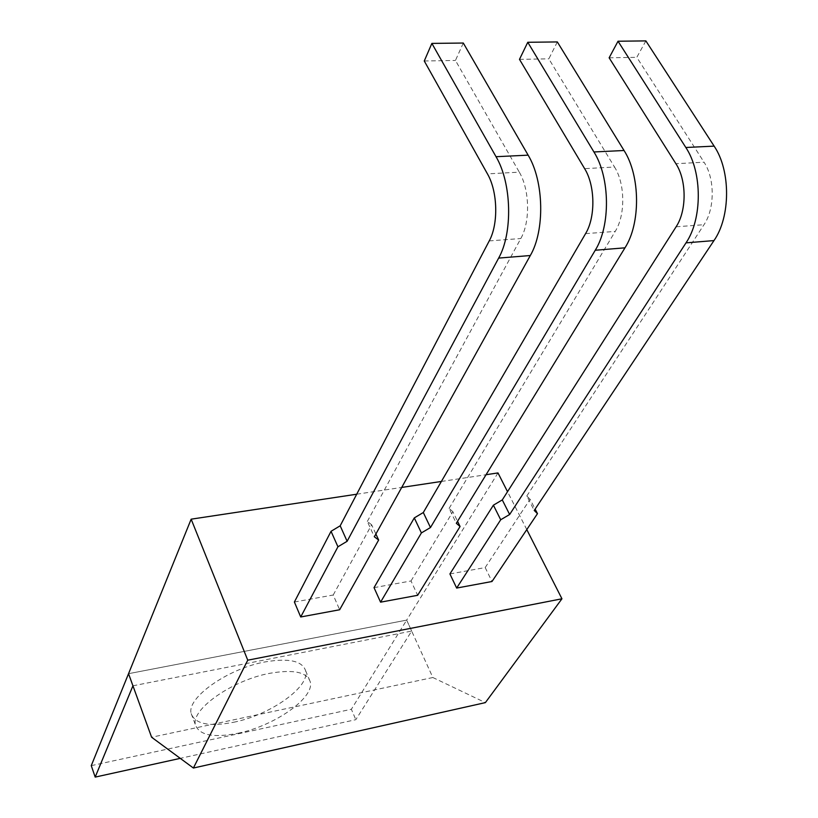 <?xml version="1.0" encoding="UTF-8"?>
<svg xmlns="http://www.w3.org/2000/svg" width="818" height="818" viewBox="0 0 818 818"><rect width="100%" height="100%" fill="white"/><g stroke="black" fill="none" stroke-linecap="round" stroke-linejoin="round"><path stroke-width="0.61" stroke-dasharray="4.09 3.07" d="M237.956 733.265C274.654 725.873 315.022 697.549 310.226 681.742C306.873 672.028 293.345 669.216 269.664 673.326C232.261 680.167 190.574 709.615 195.492 724.963C199.316 735.28 213.467 738.051 237.956 733.265M233.662 722.263C270.298 715.024 310.472 686.66 305.595 670.668C302.19 660.832 288.662 657.917 265.032 661.926C227.701 668.603 186.218 698.081 191.207 713.613C195.073 724.053 209.224 726.936 233.662 722.263M132.935 685.801L411.669 631.077L355.82 719.676L180.267 758.358M91.268 765.648L351.372 709.257L355.82 719.676M411.669 631.077L406.669 620.116L351.372 709.257M128.538 673.684L406.669 620.116L128.538 673.684M356.709 494.215L401.71 487.436M441.383 481.454L486.045 474.726M497.988 472.927L406.669 620.116L432.855 677.519L485.371 702.621M526.792 529.604L507.518 491.69M432.855 677.519L151.606 737.243M294.388 602.017L333.212 595.013L339.644 609.758M333.212 595.013L371.648 524.767L375.891 534.001M371.648 524.767L367.323 521.465L374.347 536.792M367.323 521.465L520.81 238.529C530.371 221.842 529.716 189.582 519.297 172.158L487.446 173.876M463.295 43.037L455.452 60.45L519.297 172.158M424.266 60.992L455.452 60.45M374.031 587.641L411.014 580.964L417.65 595.3M411.014 580.964L452.865 511.7L457.538 521.291M452.865 511.7L449.082 508.407L456.321 523.285M449.082 508.407L615.228 231.402C625.494 215.144 625.249 183.876 614.533 167.025L584.625 168.641M557.324 41.933L548.827 58.845L614.533 167.025M519.481 59.356L548.827 58.845M449.92 573.939L485.186 567.569L491.996 581.506M485.186 567.569L530.084 499.266L535.125 509.082M530.084 499.266L526.792 496.005L534.215 510.452M526.792 496.005L704.001 224.694C714.891 208.846 714.993 178.508 704.032 162.199L675.903 163.712M645.872 40.9L636.803 57.332L704.032 162.199M609.134 57.812L636.803 57.332M489.236 240.911L520.81 238.529M585.565 233.641L615.228 231.402M676.097 226.801L704.001 224.694M305.595 670.668L310.226 681.742M191.207 713.613L195.492 724.963"/><path stroke-width="1.23" d="M95.185 777.1L132.935 685.801L128.538 673.684L91.268 765.648L95.185 777.1L180.267 758.358M526.792 529.604L561.946 598.786L485.371 702.621L193.396 768.03L151.606 737.243L128.538 673.684L191.156 519.174L356.709 494.215M401.71 487.436L441.383 481.454M486.045 474.726L497.988 472.927L507.518 491.69M561.946 598.786L247.752 660.187L191.156 519.174M193.396 768.03L247.752 660.187M347.129 541.281L498.643 258.099C512.876 233.028 511.802 183.263 496.035 156.708L431.873 43.405L424.266 60.992L487.446 173.876C497.753 191.494 498.54 224.081 489.236 240.911L340.186 525.8L347.129 541.281L337.936 546.782L300.717 616.976L339.644 609.758L378.652 540.023L374.347 536.792L530.309 255.523C544.931 230.666 544.062 181.412 528.142 155.154L463.295 43.037L431.873 43.405M340.186 525.8L331.045 531.301L337.936 546.782M331.045 531.301L294.388 602.017L300.717 616.976M375.891 534.001L378.652 540.023M430.472 527.538L595.248 250.247C610.617 225.819 610.177 177.618 593.929 151.964L527.774 42.28L519.481 59.356L584.625 168.641C595.248 185.666 595.627 217.24 585.565 233.641L423.305 512.528L430.472 527.538L421.403 532.927L380.575 602.171L417.65 595.3L460.074 526.506L456.321 523.285L624.972 247.823C640.678 223.6 640.422 175.88 624.042 150.502L557.324 41.933L527.774 42.28M423.305 512.528L414.297 517.906L421.403 532.927M414.297 517.906L374.031 587.641L380.575 602.171M457.538 521.291L460.074 526.506M509.645 514.502L686.005 242.864C702.345 219.06 702.468 172.332 685.832 147.496L618.03 41.227L609.134 57.812L675.903 163.712C686.793 180.195 686.803 210.829 676.097 226.801L502.283 499.921L509.645 514.502L500.708 519.757L456.659 588.06L491.996 581.506L537.477 513.653L534.215 510.452L713.971 240.584C730.597 216.974 730.883 170.696 714.134 146.125L645.872 40.9L618.03 41.227M502.283 499.921L493.397 505.176L500.708 519.757M493.397 505.176L449.92 573.939L456.659 588.06M535.125 509.082L537.477 513.653M498.643 258.099L530.309 255.523M528.142 155.154L496.035 156.708M595.248 250.247L624.972 247.823M624.042 150.502L593.929 151.964M686.005 242.864L713.971 240.584M714.134 146.125L685.832 147.496"/></g></svg>
